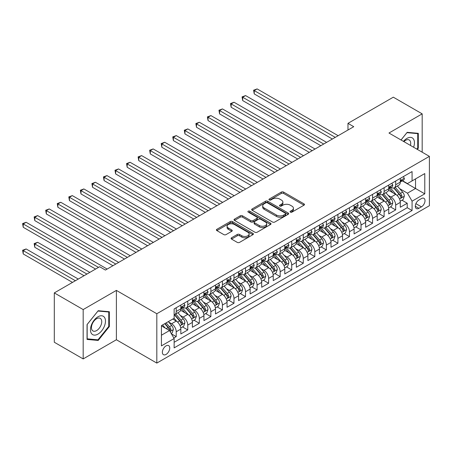<?xml version="1.0" encoding="UTF-8"?>
<svg xmlns="http://www.w3.org/2000/svg" width="452" height="452" viewBox="0 0 452 452"><rect width="100%" height="100%" fill="white"/><g stroke="black" fill="none" stroke-linecap="round" stroke-linejoin="round"><path stroke-width="0.68" d="M290.365 212.129A1.124 0.65 0 0 0 291.952 212.129L303.998 205.18A1.605 0.927 0 0 0 304.473 204.524A1.605 0.927 0 0 0 303.998 203.869L283.596 192.089A1.605 0.927 0 0 0 281.325 192.089L269.279 199.038A1.124 0.65 0 0 0 268.951 199.501A1.124 0.65 0 0 0 269.279 199.959A1.124 0.65 0 0 0 270.867 199.959L272.426 199.055A5.13 2.961 0 0 1 279.681 199.055L281.381 200.038A5.13 2.961 0 0 1 282.884 202.134A5.13 2.961 0 0 1 281.381 204.231L279.822 205.129A1.124 0.65 0 0 0 279.494 205.587A1.124 0.65 0 0 0 279.822 206.044A1.124 0.65 0 0 0 281.41 206.044L282.969 205.146A5.13 2.961 0 0 1 290.224 205.146L291.924 206.129A5.13 2.961 0 0 1 293.427 208.219A5.13 2.961 0 0 1 291.924 210.316L290.365 211.214A1.124 0.65 0 0 0 290.037 211.672A1.124 0.65 0 0 0 290.365 212.129L290.365 211.214M166.053 354.419A5.226 3.017 120 0 0 169.466 349.814A5.226 3.017 120 0 0 168.669 345.622A5.226 3.017 120 0 0 166.053 345.882A5.226 3.017 120 0 0 162.641 350.486A5.226 3.017 120 0 0 163.443 354.679A5.226 3.017 120 0 0 166.053 354.419M231.554 237.775A1.605 0.927 0 0 0 231.085 238.43A1.605 0.927 0 0 0 231.554 239.085L237.283 242.391A1.605 0.927 0 0 0 239.549 242.391L252.928 234.667A1.605 0.927 0 0 0 253.397 234.012A1.605 0.927 0 0 0 252.928 233.356L232.52 221.576A1.605 0.927 0 0 0 230.249 221.576L216.875 229.3A1.605 0.927 0 0 0 216.401 229.949A1.605 0.927 0 0 0 216.875 230.605L223.791 234.599A1.605 0.927 0 0 0 226.056 234.599L231.78 231.294A1.605 0.927 0 0 0 232.249 230.639A1.605 0.927 0 0 0 231.78 229.983L228.35 228.006A4.288 2.475 0 0 1 227.096 226.254A4.288 2.475 0 0 1 229.746 223.966A4.288 2.475 0 0 1 234.418 224.503L247.854 232.26A4.288 2.475 0 0 1 249.108 234.012A4.288 2.475 0 0 1 246.459 236.3A4.288 2.475 0 0 1 241.786 235.763L239.549 234.469A1.605 0.927 0 0 0 237.283 234.469L231.554 237.775L231.554 239.085M116.39 290.399L83.179 309.575L54.308 292.902L54.308 342.249L83.179 358.922L116.39 339.746L156.816 363.086L156.816 313.739L116.39 290.399L116.39 339.746M422.179 152.194L422.179 113.853L388.974 133.024L429.4 156.364L156.816 313.739M422.179 113.853L393.308 97.18L347.972 123.356L347.972 130.023M54.308 292.902L99.638 266.725L105.418 270.064L353.746 126.69L347.972 123.356M272.539 222.034A1.605 0.927 0 0 0 274.805 222.034L288.184 214.31A1.605 0.927 0 0 0 288.653 213.655A1.605 0.927 0 0 0 288.184 212.999L267.776 201.219A1.605 0.927 0 0 0 265.51 201.219L252.131 208.943A1.605 0.927 0 0 0 251.662 209.598A1.605 0.927 0 0 0 252.131 210.248L272.539 222.034M248.668 212.372A1.124 0.65 0 0 1 249.809 212.53L249.809 211.197L270.556 223.175A1.605 0.927 0 0 1 271.025 223.83A1.605 0.927 0 0 1 270.556 224.486L257.177 232.209A1.605 0.927 0 0 1 254.911 232.209L234.503 220.429L234.503 219.118A1.605 0.927 0 0 0 234.034 219.774A1.605 0.927 0 0 0 234.503 220.429M234.503 219.118L240.227 215.813A1.605 0.927 0 0 1 242.498 215.813L250.77 220.593A1.605 0.927 0 0 0 253.041 220.593L256.838 218.401A1.605 0.927 0 0 0 257.307 217.745A1.605 0.927 0 0 0 256.838 217.09L248.221 212.118A1.124 0.65 0 0 1 247.894 211.655A1.124 0.65 0 0 1 248.583 211.061A1.124 0.65 0 0 1 249.809 211.197M173.822 338L176.218 336.616L171.427 333.847M168.698 322.067L171.596 323.745A6.531 3.774 60 0 1 176.218 331.745L180.84 329.079L180.84 333.949L187.766 329.943L182.512 326.909M180.246 315.4L183.15 317.072A6.531 3.774 60 0 1 187.766 325.078L192.388 322.412L192.388 327.276L199.321 323.276L194.066 320.242M191.801 308.733L194.699 310.405A6.531 3.774 60 0 1 199.321 318.406L203.937 315.739L203.937 320.609L210.869 316.609L205.615 313.575M203.349 302.066L206.248 303.738A6.531 3.774 60 0 1 210.869 311.739L215.491 309.072L215.491 313.942L222.418 309.942L217.163 306.908M214.898 295.393L217.802 297.071A6.531 3.774 60 0 1 222.418 305.072L227.04 302.405L227.04 307.27L233.972 303.269L228.712 300.235M226.452 288.726L229.35 290.399A6.531 3.774 60 0 1 233.972 298.405L238.588 295.738L238.588 300.603L245.521 296.602L240.266 293.568M238.001 282.059L240.899 283.732A6.531 3.774 60 0 1 245.521 291.732L250.142 289.065L250.142 293.936L257.069 289.935L251.815 286.901M249.549 275.392L252.448 277.065A6.531 3.774 60 0 1 257.069 285.065L261.691 282.398L261.691 287.269L268.618 283.268L263.363 280.234M261.098 268.72L264.002 270.398A6.531 3.774 60 0 1 268.618 278.398L273.24 275.731L273.24 280.596L280.172 276.596L274.918 273.562M272.652 262.053L275.55 263.725A6.531 3.774 60 0 1 280.172 271.731L284.788 269.064L284.788 273.929L291.721 269.929L286.466 266.895M284.201 255.386L287.099 257.058A6.531 3.774 60 0 1 291.721 265.058L296.342 262.392L296.342 267.262L303.269 263.262L298.015 260.228M295.749 248.713L298.653 250.391A6.531 3.774 60 0 1 303.269 258.391L307.891 255.725L307.891 260.595L314.824 256.589L309.563 253.555M307.303 242.046L310.202 243.724A6.531 3.774 60 0 1 314.824 251.724L319.44 249.058L319.44 253.922L326.372 249.922L321.118 246.888M318.852 235.379L321.751 237.051A6.531 3.774 60 0 1 326.372 245.057L330.994 242.391L330.994 247.255L337.921 243.255L332.666 240.221M330.401 228.712L333.299 230.384A6.531 3.774 60 0 1 337.921 238.385L342.543 235.718L342.543 240.588L349.469 236.588L344.215 233.554M341.955 222.039L344.853 223.717A6.531 3.774 60 0 1 349.469 231.718L354.091 229.051L354.091 233.921L361.024 229.915L355.769 226.881M353.504 215.372L356.402 217.045A6.531 3.774 60 0 1 361.024 225.051L365.645 222.384L365.645 227.249L372.572 223.248L367.318 220.214M365.052 208.705L367.951 210.378A6.531 3.774 60 0 1 372.572 218.384L377.194 215.711L377.194 220.582L384.121 216.581L378.866 213.547M376.601 202.038L379.505 203.711A6.531 3.774 60 0 1 384.121 211.711L388.743 209.044L388.743 213.915L395.675 209.914L395.675 205.044A6.531 3.774 -120 0 0 391.053 197.044L388.155 195.366M390.421 206.88L395.675 209.914M180.84 329.079A6.531 3.774 -120 0 0 176.218 321.078L172.754 319.072M192.388 322.412A6.531 3.774 -120 0 0 187.766 314.406L180.625 310.281M203.937 315.739A6.531 3.774 -120 0 0 199.321 307.739L192.173 303.614M215.491 309.072A6.531 3.774 -120 0 0 210.869 301.072L203.728 296.947M227.04 302.405A6.531 3.774 -120 0 0 222.418 294.405L215.276 290.28M238.588 295.738A6.531 3.774 -120 0 0 233.972 287.732L226.825 283.607M250.142 289.065A6.531 3.774 -120 0 0 245.521 281.065L238.379 276.94M261.691 282.398A6.531 3.774 -120 0 0 257.069 274.398L249.928 270.273M273.24 275.731A6.531 3.774 -120 0 0 268.618 267.725L261.476 263.606M284.788 269.064A6.531 3.774 -120 0 0 280.172 261.058L273.025 256.934M296.342 262.392A6.531 3.774 -120 0 0 291.721 254.391L284.579 250.267M307.891 255.725A6.531 3.774 -120 0 0 303.269 247.724L296.128 243.6M319.44 249.058A6.531 3.774 -120 0 0 314.824 241.052L307.676 236.933M330.994 242.391A6.531 3.774 -120 0 0 326.372 234.385L319.231 230.26M342.543 235.718A6.531 3.774 -120 0 0 337.921 227.718L330.779 223.593M354.091 229.051A6.531 3.774 -120 0 0 349.469 221.051L342.328 216.926M365.645 222.384A6.531 3.774 -120 0 0 361.024 214.378L353.882 210.253M377.194 215.711A6.531 3.774 -120 0 0 372.572 207.711L365.431 203.586M388.743 209.044A6.531 3.774 -120 0 0 384.121 201.044L376.979 196.919M421.428 198.575L418.891 200.044A5.062 2.921 120 0 0 415.58 204.507A5.062 2.921 120 0 0 416.36 208.564A5.062 2.921 120 0 0 418.891 208.31L421.428 206.846A5.062 2.921 120 0 0 424.739 202.383A5.062 2.921 120 0 0 423.965 198.326A5.062 2.921 120 0 0 421.428 198.575M156.816 363.086L429.4 205.711L429.4 156.364M161.432 335.214L169.517 330.548L174.139 338.548L174.139 347.882L412.077 210.513L412.077 201.174L407.455 193.173L399.704 188.699M174.139 338.548L161.432 345.882L161.432 325.609L174.139 318.276L174.139 308.936L412.077 171.568L412.077 180.902L424.778 173.568L424.778 193.84L412.077 201.174M183.088 307.439L183.15 307.473A6.531 3.774 60 0 0 186.416 307.795L191.038 305.128A6.531 3.774 -120 0 0 192.388 302.139L192.388 298.405M194.637 300.766L194.699 300.806A6.531 3.774 60 0 0 197.965 301.128L202.586 298.461A6.531 3.774 -120 0 0 203.937 295.467L203.937 291.732M206.191 294.099L206.248 294.133A6.531 3.774 60 0 0 209.513 294.461L214.135 291.789A6.531 3.774 -120 0 0 215.491 288.8L215.491 285.065M217.74 287.432L217.802 287.466A6.531 3.774 60 0 0 221.068 287.788L225.684 285.122A6.531 3.774 -120 0 0 227.04 282.133L227.04 278.398M229.288 280.765L229.35 280.799A6.531 3.774 60 0 0 232.616 281.121L237.238 278.455A6.531 3.774 -120 0 0 238.588 275.466L238.588 271.731M240.837 274.093L240.899 274.132A6.531 3.774 60 0 0 244.165 274.454L248.786 271.788A6.531 3.774 -120 0 0 250.142 268.793L250.142 265.058M252.391 267.426L252.448 267.46A6.531 3.774 60 0 0 255.719 267.787L260.335 265.115A6.531 3.774 -120 0 0 261.691 262.126L261.691 258.391M263.94 260.759L264.002 260.793A6.531 3.774 60 0 0 267.268 261.115L271.889 258.448A6.531 3.774 -120 0 0 273.24 255.459L273.24 251.724M275.488 254.092L275.55 254.126A6.531 3.774 60 0 0 278.816 254.448L283.438 251.781A6.531 3.774 -120 0 0 284.788 248.792L284.788 245.057M287.043 247.419L287.099 247.453A6.531 3.774 60 0 0 290.37 247.781L294.986 245.114A6.531 3.774 -120 0 0 296.342 242.119L296.342 238.385M298.591 240.752L298.653 240.786A6.531 3.774 60 0 0 301.919 241.108L306.541 238.441A6.531 3.774 -120 0 0 307.891 235.452L307.891 231.718M310.14 234.085L310.202 234.119A6.531 3.774 60 0 0 313.468 234.441L318.089 231.774A6.531 3.774 -120 0 0 319.44 228.785L319.44 225.051M321.688 227.418L321.751 227.452A6.531 3.774 60 0 0 325.016 227.774L329.638 225.107A6.531 3.774 -120 0 0 330.994 222.113L330.994 218.378M333.243 220.745L333.299 220.779A6.531 3.774 60 0 0 336.57 221.107L341.187 218.44A6.531 3.774 -120 0 0 342.543 215.446L342.543 211.711M344.791 214.078L344.853 214.112A6.531 3.774 60 0 0 348.119 214.434L352.741 211.768A6.531 3.774 -120 0 0 354.091 208.779L354.091 205.044M356.34 207.411L356.402 207.445A6.531 3.774 60 0 0 359.668 207.767L364.289 205.101A6.531 3.774 -120 0 0 365.645 202.112L365.645 198.377M367.894 200.739L367.951 200.778A6.531 3.774 60 0 0 371.222 201.1L375.838 198.434A6.531 3.774 -120 0 0 377.194 195.439L377.194 191.704M379.443 194.072L379.505 194.106A6.531 3.774 60 0 0 382.771 194.433L387.392 191.767A6.531 3.774 -120 0 0 388.743 188.772L388.743 185.037M174.139 342.283L407.224 207.711L407.224 203.242L400.291 207.248L400.291 202.377A6.531 3.774 -120 0 0 395.675 194.377L388.528 190.252M390.991 187.405L391.053 187.439A6.531 3.774 -120 0 0 394.319 187.761A6.531 3.774 -120 0 0 395.675 184.772L395.675 181.037M394.319 187.761L398.941 185.094A6.531 3.774 -120 0 0 400.291 182.105L400.291 178.37M176.218 307.739L176.218 311.473A6.531 3.774 60 0 1 174.867 314.462A6.531 3.774 60 0 1 174.139 314.728M174.867 314.462L179.484 311.795A6.531 3.774 -120 0 0 180.84 308.806L180.84 305.072M187.766 301.072L187.766 304.806A6.531 3.774 60 0 1 186.416 307.795M199.321 294.399L199.321 298.134A6.531 3.774 60 0 1 197.965 301.128M210.869 287.732L210.869 291.467A6.531 3.774 60 0 1 209.513 294.461M222.418 281.065L222.418 284.8A6.531 3.774 60 0 1 221.068 287.788M233.972 274.398L233.972 278.133A6.531 3.774 60 0 1 232.616 281.121M245.521 267.725L245.521 271.46A6.531 3.774 60 0 1 244.165 274.454M257.069 261.058L257.069 264.793A6.531 3.774 60 0 1 255.719 267.787M268.618 254.391L268.618 258.126A6.531 3.774 60 0 1 267.268 261.115M280.172 247.724L280.172 251.459A6.531 3.774 60 0 1 278.816 254.448M291.721 241.052L291.721 244.786A6.531 3.774 60 0 1 290.37 247.781M303.269 234.385L303.269 238.119A6.531 3.774 60 0 1 301.919 241.108M314.824 227.718L314.824 231.452A6.531 3.774 60 0 1 313.468 234.441M326.372 221.051L326.372 224.785A6.531 3.774 60 0 1 325.016 227.774M337.921 214.378L337.921 218.113A6.531 3.774 60 0 1 336.57 221.107M349.469 207.711L349.469 211.446A6.531 3.774 60 0 1 348.119 214.434M361.024 201.044L361.024 204.779A6.531 3.774 60 0 1 359.668 207.767M372.572 194.377L372.572 198.112A6.531 3.774 60 0 1 371.222 201.1M384.121 187.704L384.121 191.439A6.531 3.774 60 0 1 382.771 194.433M384.121 211.711L384.121 216.581M372.572 218.384L372.572 223.248M361.024 225.051L361.024 229.915M349.469 231.718L349.469 236.588M337.921 238.385L337.921 243.255M326.372 245.057L326.372 249.922M314.824 251.724L314.824 256.589M303.269 258.391L303.269 263.262M291.721 265.058L291.721 269.929M280.172 271.731L280.172 276.596M268.618 278.398L268.618 283.268M257.069 285.065L257.069 289.935M245.521 291.732L245.521 296.602M233.972 298.405L233.972 303.269M222.418 305.072L222.418 309.942M210.869 311.739L210.869 316.609M199.321 318.406L199.321 323.276M187.766 325.078L187.766 329.943M176.218 331.745L176.218 336.616M169.517 330.548L161.432 325.875M407.455 193.173L415.541 188.507L415.541 178.902L424.778 173.568M402.314 180.868L424.778 193.84M402.546 180.738L407.455 183.574L412.077 180.902M83.179 309.575L83.179 358.922M401.969 200.208L407.224 203.242M407.224 207.711L412.077 210.513M417.337 149.403L418.309 148.188L418.309 133.329L407.167 132.334L401.02 139.979M87.05 339.441L98.197 340.441L109.344 326.57L109.344 311.711L98.197 310.716L87.05 324.581L87.05 339.441M417.733 147.855L418.309 148.188M108.762 326.237L109.344 326.57M97.016 339.757L98.197 340.441M290.817 212.287L291.924 211.649A5.13 2.961 0 0 0 293.427 209.553L293.427 208.219M282.884 202.134L282.884 203.468A5.13 2.961 0 0 1 281.381 205.564L280.274 206.202M303.981 205.191L283.596 193.422A1.605 0.927 0 0 0 281.325 193.422L269.731 200.117M288.161 214.321L267.776 202.552A1.605 0.927 0 0 0 265.51 202.552L252.154 210.265M285.353 214.112A1.124 0.65 0 0 0 285.681 213.655A1.124 0.65 0 0 0 285.353 213.197L267.437 202.852A1.124 0.65 0 0 0 265.849 202.852L264.205 203.801A5.13 2.961 0 0 0 262.702 205.897A5.13 2.961 0 0 0 264.205 207.993L276.449 215.062A5.13 2.961 0 0 0 283.709 215.062L285.353 214.112L285.353 215.446A1.124 0.65 0 0 0 285.681 214.988L285.681 213.655M262.702 205.897L262.702 207.231A5.13 2.961 0 0 0 264.205 209.327L264.205 207.993M285.353 215.446L283.709 216.395A5.13 2.961 0 0 1 276.449 216.395L264.205 209.327M234.526 220.44L240.227 217.146L240.227 215.813M257.307 217.745L257.307 219.079A1.605 0.927 0 0 1 256.838 219.734L253.041 221.926A1.605 0.927 0 0 1 250.77 221.926L242.498 217.146A1.605 0.927 0 0 0 240.227 217.146M249.809 212.53L270.533 224.497M259.358 225.548A4.288 2.475 0 0 0 264.036 226.085A4.288 2.475 0 0 0 266.68 223.796A4.288 2.475 0 0 0 265.426 222.051L260.691 219.316A1.605 0.927 0 0 0 258.425 219.316L254.629 221.508A1.605 0.927 0 0 0 254.16 222.164A1.605 0.927 0 0 0 254.629 222.819L259.358 225.548L259.358 226.881A4.288 2.475 0 0 0 264.036 227.418A4.288 2.475 0 0 0 266.68 225.136L266.68 223.796M254.16 222.164L254.16 223.497A1.605 0.927 0 0 0 254.629 224.152L254.629 222.819M259.358 226.881L254.629 224.152M249.108 234.012L249.108 235.345A4.288 2.475 0 0 1 246.459 237.633A4.288 2.475 0 0 1 241.786 237.097L239.549 235.803A1.605 0.927 0 0 0 237.283 235.803L231.577 239.097M227.096 226.254L227.096 227.588A4.288 2.475 0 0 0 228.35 229.339L228.35 228.006M231.763 231.305L228.35 229.339M252.905 234.678L232.52 222.909A1.605 0.927 0 0 0 230.249 222.909L216.892 230.622M400.195 201.23L403.178 199.507L404.337 196.174A4.328 2.497 -120 0 0 402.647 192.111L397.37 185.998M396.314 194.795L390.285 187.812M392.884 192.761L389.381 188.71A10.373 5.989 -120 0 0 389.059 188.348M254.239 120.588L309.275 152.364L231.141 107.248L231.141 103.915L234.029 102.248L315.05 149.03M393.732 187.998L399.071 194.179A4.328 2.497 60 0 1 400.613 197.162L400.93 197.671L401.512 197.592L401.997 196.36A4.328 2.497 -120 0 0 400.455 193.377L395.178 187.269M394.048 187.896L399.783 194.535A2.203 1.271 60 0 1 400.336 195.4L401.997 196.36M403.353 176.602L404.337 178.303A4.328 2.497 60 0 1 403.438 180.218L401.246 181.484A4.328 2.497 -120 0 0 401.997 180.489L401.907 180.105M335.265 137.357L254.239 90.581L257.126 88.914L338.152 135.69M400.438 181.687L400.455 181.687A4.328 2.497 -120 0 0 401.246 181.484M401.438 180.167L401.997 180.489C401.726 179.834 401.263 180.105 400.613 181.286A4.328 2.497 60 0 1 400.291 181.902M332.378 139.024L254.239 93.914L254.239 90.581L253.606 90.214L257.126 88.914M254.239 93.914L253.606 90.214M413.591 147.233A10.616 6.13 120 0 0 406.936 138.391A10.616 6.13 120 0 0 403.455 141.386M410.427 145.408A7.272 4.198 120 0 0 409.201 139.979A7.272 4.198 120 0 0 405.568 140.335A7.272 4.198 120 0 0 403.885 141.634M401.043 139.99L406.936 132.662L417.733 133.628L417.733 148.024L416.857 149.12M417.021 133.216L417.733 133.628M104.468 326.022A10.616 6.13 120 0 0 101.717 315.767A10.616 6.13 120 0 0 91.462 324.864A10.616 6.13 120 0 0 94.214 335.118A10.616 6.13 120 0 0 104.468 326.022M101.05 325.05A7.272 4.198 120 0 0 100.231 318.361A7.272 4.198 120 0 0 92.146 324.259A7.272 4.198 120 0 0 92.965 330.949A7.272 4.198 120 0 0 101.05 325.05M87.168 338.876L87.168 324.479L97.965 311.044L108.762 312.01L108.762 326.406L97.965 339.842L87.05 338.814M108.051 311.597L108.762 312.01M388.647 207.903L391.63 206.18L392.782 202.841A4.328 2.497 -120 0 0 391.099 198.778L385.822 192.671M384.765 201.468L378.731 194.484M381.33 199.434L377.832 195.377A10.373 5.989 -120 0 0 377.51 195.015M242.69 127.255L297.727 159.031L219.587 113.921L219.587 110.587L222.474 108.921L303.501 155.697M382.183 194.665L387.517 200.846A4.328 2.497 60 0 1 389.065 203.829L389.375 204.344L389.963 204.259L390.449 203.027A4.328 2.497 -120 0 0 388.906 200.044L383.629 193.936M382.494 194.563L388.228 201.208A2.203 1.271 60 0 1 388.788 202.067L390.449 203.027M377.098 214.57L380.081 212.847L381.234 209.513A4.328 2.497 -120 0 0 379.55 205.445L374.273 199.338M373.216 208.135L367.182 201.151M369.781 206.101L366.284 202.05A10.373 5.989 -120 0 0 365.962 201.688M231.141 133.928L286.178 165.698L208.039 120.588L208.039 117.254L210.926 115.588L291.952 162.364M370.629 201.332L375.968 207.513A4.328 2.497 60 0 1 377.51 210.496L377.827 211.011L378.414 210.926L378.9 209.694A4.328 2.497 -120 0 0 377.352 206.717L372.075 200.603M370.945 201.236L376.68 207.875A2.203 1.271 60 0 1 377.234 208.739L378.9 209.694M365.544 221.237L368.533 219.514L369.685 216.18A4.328 2.497 -120 0 0 368.001 212.118L362.724 206.005M361.662 214.802L355.634 207.818M358.233 212.768L354.73 208.717A10.373 5.989 -120 0 0 354.408 208.355M219.587 140.595L274.624 172.37L196.49 127.255L196.49 123.921L199.377 122.255L280.404 169.037M359.08 208.005L364.419 214.186A4.328 2.497 60 0 1 365.962 217.163L366.278 217.678L366.86 217.598L367.346 216.367A4.328 2.497 -120 0 0 365.804 213.384L360.526 207.276M359.397 207.903L365.131 214.542A2.203 1.271 60 0 1 365.685 215.406L367.346 216.367M353.995 227.904L356.978 226.181L358.137 222.847A4.328 2.497 -120 0 0 356.447 218.785L351.17 212.677M350.114 221.469L344.085 214.485M346.684 219.44L343.181 215.384A10.373 5.989 -120 0 0 342.859 215.022M208.039 147.262L263.075 179.037L184.941 133.922L184.941 130.588L187.829 128.922L268.85 175.704M347.531 214.672L352.871 220.853A4.328 2.497 60 0 1 354.413 223.836L354.724 224.345L355.312 224.265L355.797 223.034A4.328 2.497 -120 0 0 354.255 220.051L348.978 213.943M347.842 214.57L353.583 221.209A2.203 1.271 60 0 1 354.136 222.073L355.797 223.034M391.805 183.269L392.782 184.97A4.328 2.497 60 0 1 391.89 186.885L389.697 188.156A4.328 2.497 -120 0 0 390.449 187.156L390.358 186.772M323.717 144.03L242.69 97.248L245.577 95.581L326.604 142.363M388.889 188.354L388.906 188.354A4.328 2.497 -120 0 0 389.697 188.156M389.89 186.834L390.449 187.156C390.178 186.506 389.714 186.772 389.065 187.959A4.328 2.497 60 0 1 388.743 188.574M320.83 145.697L242.69 100.581L242.69 97.248L242.057 96.881L245.577 95.581M242.69 100.581L242.057 96.881M380.256 189.942L381.234 191.642A4.328 2.497 60 0 1 380.341 193.558L378.143 194.823A4.328 2.497 -120 0 0 378.9 193.823L378.804 193.439M312.162 150.697L230.503 103.548L234.029 102.248M377.335 195.027L377.352 195.027A4.328 2.497 -120 0 0 378.143 194.823M378.341 193.501L378.9 193.823C378.623 193.173 378.166 193.439 377.51 194.626A4.328 2.497 60 0 1 377.194 195.241M231.141 107.248L230.503 103.548M368.702 196.609L369.685 198.309A4.328 2.497 60 0 1 368.787 200.225L366.595 201.49A4.328 2.497 -120 0 0 367.346 200.496L367.256 200.112M300.614 157.364L218.954 110.22L222.474 108.921M365.787 201.694L365.804 201.694A4.328 2.497 -120 0 0 366.595 201.49M366.787 200.174L367.346 200.496C367.075 199.84 366.612 200.106 365.962 201.293A4.328 2.497 60 0 1 365.645 201.908M219.587 113.921L218.954 110.22M357.153 203.276L358.137 204.976A4.328 2.497 60 0 1 357.238 206.892L355.046 208.157A4.328 2.497 -120 0 0 355.797 207.163L355.707 206.779M289.065 164.031L207.406 116.887L210.926 115.588M354.238 208.361L354.255 208.361A4.328 2.497 -120 0 0 355.046 208.157M355.238 206.841L355.797 207.163C355.526 206.507 355.063 206.779 354.413 207.965A4.328 2.497 60 0 1 354.091 208.581M208.039 120.588L207.406 116.887M342.446 234.577L345.43 232.853L346.582 229.52A4.328 2.497 -120 0 0 344.899 225.452L339.621 219.344M338.565 228.141L332.531 221.158M335.13 226.107L331.632 222.051A10.373 5.989 -120 0 0 331.31 221.695M196.49 153.929L251.527 185.704L173.387 140.595L173.387 137.261L176.274 135.594L257.301 182.371M335.983 221.339L341.316 227.52A4.328 2.497 60 0 1 342.859 230.503L343.175 231.017L343.763 230.932L344.249 229.701A4.328 2.497 -120 0 0 342.706 226.718L337.429 220.61M336.294 221.237L342.028 227.881A2.203 1.271 60 0 1 342.588 228.74L344.249 229.701M345.605 209.943L346.582 211.643A4.328 2.497 60 0 1 345.69 213.559L343.492 214.83A4.328 2.497 -120 0 0 344.249 213.83L344.158 213.446M277.517 170.703L195.852 123.554L199.377 122.255M342.684 215.033L342.706 215.033A4.328 2.497 -120 0 0 343.492 214.83M343.689 213.508L344.249 213.83C343.978 213.18 343.514 213.446 342.859 214.632A4.328 2.497 60 0 1 342.543 215.248M196.49 127.255L195.852 123.554M330.892 241.244L333.881 239.52L335.034 236.187A4.328 2.497 -120 0 0 333.35 232.119L328.073 226.011M327.016 234.808L320.982 227.825M323.581 232.774L320.078 228.723A10.373 5.989 -120 0 0 319.762 228.362M184.941 160.601L239.978 192.377L161.839 147.262L161.839 143.928L164.726 142.261L245.752 189.038M324.429 228.011L329.768 234.187A4.328 2.497 60 0 1 331.31 237.17L331.627 237.684L332.209 237.599L332.695 236.368A4.328 2.497 -120 0 0 331.152 233.39L325.875 227.277M324.745 227.91L330.48 234.548A2.203 1.271 60 0 1 331.033 235.413L332.695 236.368M334.051 216.615L335.034 218.316A4.328 2.497 60 0 1 334.135 220.231L331.943 221.497A4.328 2.497 -120 0 0 332.695 220.497L332.604 220.113M265.962 177.37L184.303 130.221L187.829 128.922M331.135 221.7L331.152 221.7A4.328 2.497 -120 0 0 331.943 221.497M332.141 220.175L332.695 220.497C332.423 219.847 331.96 220.113 331.31 221.299A4.328 2.497 60 0 1 330.994 221.915M184.941 133.922L184.303 130.221M319.344 247.911L322.327 246.187L323.485 242.854A4.328 2.497 -120 0 0 321.796 238.792L316.519 232.678M315.462 241.475L309.434 234.492M312.033 239.441L308.53 235.39A10.373 5.989 -120 0 0 308.207 235.029M173.387 167.268L228.424 199.044L150.29 153.929L150.29 150.595L153.177 148.928L234.198 195.71M312.88 234.678L318.219 240.859A4.328 2.497 60 0 1 319.762 243.837L320.078 244.351L320.66 244.272L321.146 243.04A4.328 2.497 -120 0 0 319.604 240.057L314.326 233.95M313.191 234.577L318.931 241.215A2.203 1.271 60 0 1 319.485 242.08L321.146 243.04M322.502 223.282L323.485 224.983A4.328 2.497 60 0 1 322.587 226.898L320.395 228.164A4.328 2.497 -120 0 0 321.146 227.17L321.056 226.785M254.414 184.037L172.754 136.894L176.274 135.594M319.587 228.367L319.604 228.367A4.328 2.497 -120 0 0 320.395 228.164M320.587 226.847L321.146 227.17C320.875 226.514 320.411 226.78 319.762 227.966A4.328 2.497 60 0 1 319.44 228.582M173.387 140.595L172.754 136.894M307.795 254.583L310.778 252.86L311.931 249.521A4.328 2.497 -120 0 0 310.247 245.459L304.97 239.351M303.913 248.142L297.879 241.159M300.478 246.114L296.981 242.057A10.373 5.989 -120 0 0 296.659 241.696M161.839 173.935L216.875 205.711L138.736 160.601L138.736 157.262L141.623 155.595L222.65 202.377M301.331 241.345L306.665 247.526A4.328 2.497 60 0 1 308.213 250.51L308.524 251.018L309.111 250.939L309.597 249.707A4.328 2.497 -120 0 0 308.055 246.724L302.778 240.617M301.642 241.244L307.377 247.888A2.203 1.271 60 0 1 307.936 248.747L309.597 249.707M310.953 229.949L311.931 231.65A4.328 2.497 60 0 1 311.038 233.565L308.84 234.831A4.328 2.497 -120 0 0 309.597 233.837L309.507 233.452M242.865 190.704L161.206 143.561L164.726 142.261M308.038 235.034L308.055 235.034A4.328 2.497 -120 0 0 308.84 234.831M309.038 233.514L309.597 233.837C309.326 233.187 308.863 233.452 308.213 234.639A4.328 2.497 60 0 1 307.891 235.255M161.839 147.262L161.206 143.561M296.246 261.25L299.23 259.527L300.382 256.194A4.328 2.497 -120 0 0 298.699 252.126L293.421 246.018M292.365 254.815L286.331 247.832M288.93 252.781L285.432 248.724A10.373 5.989 -120 0 0 285.11 248.368M150.29 180.602L205.327 212.378L127.187 167.268L127.187 163.935L130.074 162.268L211.101 209.044M289.777 248.012L295.116 254.193A4.328 2.497 60 0 1 296.659 257.177L296.975 257.691L297.557 257.606L298.049 256.374A4.328 2.497 -120 0 0 296.501 253.391L291.224 247.284M290.094 247.911L295.828 254.555A2.203 1.271 60 0 1 296.382 255.414L298.049 256.374M299.399 236.622L300.382 238.317A4.328 2.497 60 0 1 299.49 240.232L297.292 241.504A4.328 2.497 -120 0 0 298.049 240.504L297.953 240.119M231.311 197.377L149.652 150.228L153.177 148.928M296.484 241.707L296.501 241.707A4.328 2.497 -120 0 0 297.292 241.504M297.489 240.181L298.049 240.504C297.772 239.854 297.314 240.119 296.659 241.306A4.328 2.497 60 0 1 296.342 241.922M150.29 153.929L149.652 150.228M284.692 267.917L287.681 266.194L288.834 262.861A4.328 2.497 -120 0 0 287.15 258.798L281.867 252.685M280.811 261.482L274.782 254.499M277.381 259.448L273.878 255.397A10.373 5.989 -120 0 0 273.556 255.035M138.736 187.275L193.772 219.05L115.639 173.935L115.639 170.602L118.526 168.935L199.552 215.711M278.229 254.685L283.568 260.86A4.328 2.497 60 0 1 285.11 263.844L285.427 264.358L286.009 264.273L286.495 263.047A4.328 2.497 -120 0 0 284.952 260.064L279.675 253.951M278.545 254.583L284.28 261.222A2.203 1.271 60 0 1 284.833 262.087L286.495 263.047M287.851 243.289L288.834 244.99A4.328 2.497 60 0 1 287.935 246.905L285.743 248.171A4.328 2.497 -120 0 0 286.495 247.171L286.404 246.786M219.762 204.044L138.103 156.895L141.623 155.595M284.935 248.374L284.952 248.374A4.328 2.497 -120 0 0 285.743 248.171M285.935 246.848L286.495 247.171C286.223 246.521 285.76 246.786 285.11 247.973A4.328 2.497 60 0 1 284.788 248.589M138.736 160.601L138.103 156.895M273.144 274.584L276.127 272.861L277.285 269.528A4.328 2.497 -120 0 0 275.596 265.465L270.319 259.352M269.262 268.149L263.233 261.166M265.832 266.115L262.329 262.064A10.373 5.989 -120 0 0 262.007 261.702M127.187 193.942L182.224 225.717L104.084 180.602L104.084 177.269L106.977 175.602L187.998 222.384M266.68 261.352L272.019 267.533A4.328 2.497 60 0 1 273.562 270.511L273.872 271.025L274.46 270.946L274.946 269.714A4.328 2.497 -120 0 0 273.403 266.731L268.126 260.623M266.991 261.25L272.725 267.889A2.203 1.271 60 0 1 273.285 268.754L274.946 269.714M276.302 249.956L277.285 251.657A4.328 2.497 60 0 1 276.387 253.572L274.195 254.838A4.328 2.497 -120 0 0 274.946 253.843L274.856 253.459M208.214 210.711L126.554 163.567L130.074 162.268M273.387 255.041L273.403 255.041A4.328 2.497 -120 0 0 274.195 254.838M274.387 253.521L274.946 253.843C274.675 253.188 274.211 253.459 273.562 254.64A4.328 2.497 60 0 1 273.24 255.256M127.187 167.268L126.554 163.567M261.595 281.257L264.578 279.534L265.731 276.195A4.328 2.497 -120 0 0 264.047 272.132L258.77 266.025M257.713 274.816L251.679 267.838M254.278 272.788L250.781 268.731A10.373 5.989 -120 0 0 250.459 268.369M115.639 200.609L170.675 232.384L92.536 187.275L92.536 183.936L95.423 182.269L176.45 229.051M255.126 268.019L260.465 274.2A4.328 2.497 60 0 1 262.007 277.183L262.324 277.697L262.911 277.613L263.397 276.381A4.328 2.497 -120 0 0 261.855 273.398L256.572 267.29M255.442 267.917L261.177 274.562A2.203 1.271 60 0 1 261.736 275.421L263.397 276.381M264.753 256.623L265.731 258.324A4.328 2.497 60 0 1 264.838 260.239L262.64 261.505A4.328 2.497 -120 0 0 263.397 260.51L263.307 260.126M196.66 217.378L115 170.234L118.526 168.935M261.832 261.708L261.855 261.708A4.328 2.497 -120 0 0 262.64 261.505M262.838 260.188L263.397 260.51C263.12 259.86 262.663 260.126 262.007 261.312A4.328 2.497 60 0 1 261.691 261.928M115.639 173.935L115 170.234M253.199 263.296L254.182 264.991A4.328 2.497 60 0 1 253.284 266.906L251.092 268.177A4.328 2.497 -120 0 0 251.843 267.177L251.753 266.793M185.111 224.051L103.451 176.901L106.977 175.602M250.284 268.381L250.301 268.381A4.328 2.497 -120 0 0 251.092 268.177M251.284 266.855L251.843 267.177C251.572 266.527 251.109 266.793 250.459 267.979A4.328 2.497 60 0 1 250.142 268.595M104.084 180.602L103.451 176.901M241.65 269.963L242.634 271.663A4.328 2.497 60 0 1 241.735 273.579L239.543 274.844A4.328 2.497 -120 0 0 240.294 273.85L240.204 273.466M173.562 230.718L91.903 183.574L95.423 182.269M238.735 275.048L238.752 275.048A4.328 2.497 -120 0 0 239.543 274.844M239.735 273.522L240.294 273.85C240.023 273.194 239.56 273.46 238.91 274.647A4.328 2.497 60 0 1 238.588 275.262M92.536 187.275L91.903 183.574M250.041 287.924L253.03 286.201L254.182 282.867A4.328 2.497 -120 0 0 252.498 278.799L247.221 272.692M246.159 281.489L240.131 274.505M242.73 279.455L239.227 275.404A10.373 5.989 -120 0 0 238.905 275.042M104.084 207.276L159.121 239.052L80.987 193.942L80.987 190.608L83.874 188.942L164.901 235.718M243.577 274.686L248.916 280.867A4.328 2.497 60 0 1 250.459 283.85L250.775 284.364L251.357 284.28L251.843 283.048A4.328 2.497 -120 0 0 250.301 280.07L245.024 273.957M243.894 274.584L249.628 281.229A2.203 1.271 60 0 1 250.182 282.088L251.843 283.048M238.492 294.591L241.475 292.868L242.634 289.534A4.328 2.497 -120 0 0 240.944 285.472L235.667 279.359M234.611 288.156L228.582 281.172M231.181 286.122L227.678 282.071A10.373 5.989 -120 0 0 227.356 281.709M92.536 213.949L147.572 245.724L69.438 200.609L69.438 197.275L72.326 195.609L153.347 242.385M232.029 281.359L237.368 287.534A4.328 2.497 60 0 1 238.91 290.517L239.227 291.031L239.809 290.947L240.294 289.721A4.328 2.497 -120 0 0 238.752 286.737L233.475 280.624M232.339 281.257L238.08 287.896A2.203 1.271 60 0 1 238.633 288.76L240.294 289.721M226.944 301.258L229.927 299.535L231.079 296.201A4.328 2.497 -120 0 0 229.396 292.139L224.119 286.026M223.062 294.823L217.028 287.839M219.627 292.789L216.129 288.738A10.373 5.989 -120 0 0 215.807 288.376M80.987 220.616L136.024 252.391L57.884 207.276L57.884 203.942L60.771 202.276L141.798 249.058M220.48 288.026L225.814 294.207A4.328 2.497 60 0 1 227.356 297.184L227.672 297.698L228.26 297.619L228.746 296.388A4.328 2.497 -120 0 0 227.203 293.404L221.926 287.297M220.791 287.924L226.525 294.563A2.203 1.271 60 0 1 227.085 295.427L228.746 296.388M230.102 276.63L231.079 278.33A4.328 2.497 60 0 1 230.187 280.246L227.989 281.511A4.328 2.497 -120 0 0 228.746 280.517L228.655 280.133M162.014 237.385L80.349 190.241L83.874 188.942M227.186 281.715L227.203 281.715A4.328 2.497 -120 0 0 227.989 281.511M228.187 280.195L228.746 280.517C228.475 279.861 228.011 280.133 227.356 281.313A4.328 2.497 60 0 1 227.04 281.929M80.987 193.942L80.349 190.241M215.395 307.931L218.378 306.207L219.531 302.868A4.328 2.497 -120 0 0 217.847 298.806L212.57 292.698M211.513 301.495L205.479 294.512M208.078 299.461L204.581 295.405A10.373 5.989 -120 0 0 204.259 295.043M69.438 227.283L124.475 259.058L46.336 213.949L46.336 210.609L49.223 208.943L130.249 255.725M208.926 294.693L214.265 300.874A4.328 2.497 60 0 1 215.807 303.857L216.124 304.371L216.706 304.286L217.197 303.055A4.328 2.497 -120 0 0 215.649 300.071L210.372 293.964M209.242 294.591L214.977 301.235A2.203 1.271 60 0 1 215.531 302.094L217.197 303.055M218.548 283.297L219.531 284.997A4.328 2.497 60 0 1 218.638 286.913L216.44 288.184A4.328 2.497 -120 0 0 217.197 287.184L217.101 286.8M150.459 244.052L68.8 196.908L72.326 195.609M215.632 288.382L215.649 288.382A4.328 2.497 -120 0 0 216.44 288.184M216.638 286.862L217.197 287.184C216.92 286.534 216.463 286.8 215.807 287.986A4.328 2.497 60 0 1 215.491 288.602M69.438 200.609L68.8 196.908M203.841 314.598L206.824 312.874L207.982 309.541A4.328 2.497 -120 0 0 206.293 305.473L201.016 299.365M199.959 308.162L193.931 301.179M196.53 306.128L193.027 302.077A10.373 5.989 -120 0 0 192.705 301.716M57.884 233.95L112.921 265.725L34.787 220.616L34.787 217.282L37.674 215.615L118.695 262.392M197.377 301.36L202.716 307.541A4.328 2.497 60 0 1 204.259 310.524L204.575 311.038L205.157 310.953L205.643 309.722A4.328 2.497 -120 0 0 204.101 306.744L198.823 300.631M197.693 301.264L203.428 307.902A2.203 1.271 60 0 1 203.982 308.767L205.643 309.722M206.999 289.969L207.982 291.67A4.328 2.497 60 0 1 207.084 293.585L204.892 294.851A4.328 2.497 -120 0 0 205.643 293.851L205.553 293.467M138.911 250.724L57.251 203.575L60.771 202.276M204.084 295.054L204.101 295.054A4.328 2.497 -120 0 0 204.892 294.851M205.084 293.529L205.643 293.851C205.372 293.201 204.909 293.467 204.259 294.653A4.328 2.497 60 0 1 203.937 295.269M57.884 207.276L57.251 203.575M192.292 321.265L195.275 319.541L196.434 316.208A4.328 2.497 -120 0 0 194.744 312.146L189.467 306.032M188.411 314.829L182.376 307.846M184.981 312.795L181.478 308.744A10.373 5.989 -120 0 0 181.156 308.383M46.336 240.622L95.598 269.064L23.233 227.283L23.233 223.949L26.126 222.282L107.147 269.059M185.828 308.032L191.162 314.208A4.328 2.497 60 0 1 192.71 317.191L193.021 317.705L193.609 317.62L194.094 316.394A4.328 2.497 -120 0 0 192.552 313.411L187.275 307.298M186.139 307.931L191.874 314.569A2.203 1.271 60 0 1 192.433 315.434L194.094 316.394M195.45 296.636L196.434 298.337A4.328 2.497 60 0 1 195.535 300.252L193.343 301.518A4.328 2.497 -120 0 0 194.094 300.523L194.004 300.139M127.362 257.391L45.703 210.248L49.223 208.943M192.535 301.721L192.552 301.721A4.328 2.497 -120 0 0 193.343 301.518M193.535 300.196L194.094 300.523C193.823 299.868 193.36 300.134 192.71 301.32A4.328 2.497 60 0 1 192.388 301.936M46.336 213.949L45.703 210.248M180.743 327.932L183.727 326.208L184.879 322.875A4.328 2.497 -120 0 0 183.196 318.813L177.918 312.699M176.862 321.496L174.099 318.298M173.427 319.462L172.98 318.942M89.824 272.398L37.674 242.289L34.787 243.956L34.787 247.289L84.049 275.731M174.274 314.699L179.613 320.88A4.328 2.497 60 0 1 181.156 323.864L181.472 324.372L182.06 324.293L182.546 323.061A4.328 2.497 -120 0 0 180.998 320.078L175.721 313.971M174.591 314.598L180.325 321.236A2.203 1.271 60 0 1 180.879 322.101L182.546 323.061M34.787 247.289L34.149 243.588L86.937 274.065M34.149 243.588L37.674 242.289M183.902 303.303L184.879 305.004A4.328 2.497 60 0 1 183.987 306.919L181.789 308.185A4.328 2.497 -120 0 0 182.546 307.19L182.45 306.806M115.808 264.058L34.149 216.915L37.674 215.615M180.981 308.388L180.998 308.388A4.328 2.497 -120 0 0 181.789 308.185M181.987 306.868L182.546 307.19C182.269 306.535 181.811 306.806 181.156 307.987A4.328 2.497 60 0 1 180.84 308.603M34.787 220.616L34.149 216.915M171.195 333.446L172.178 332.881L173.331 329.542A4.328 2.497 -120 0 0 171.647 325.48L168.325 321.632M165.223 328.062L162.545 324.965M161.878 326.135L161.432 325.621M78.269 279.065L26.126 248.956L23.233 250.623L23.233 253.956L72.495 282.398M164.743 323.7L168.065 327.547A4.328 2.497 60 0 1 169.607 330.531L169.924 331.045L170.506 330.96L170.992 329.728A4.328 2.497 -120 0 0 169.449 326.745L166.127 322.903M165.008 323.547L168.777 327.909A2.203 1.271 60 0 1 169.33 328.768L170.992 329.728M23.233 253.956L22.6 250.255L75.382 280.732M22.6 250.255L26.126 248.956M98.485 267.392L22.6 223.582L26.126 222.282M23.233 227.283L22.6 223.582M171.596 323.745L176.218 321.078M183.15 317.072L187.766 314.406M194.699 310.405L199.321 307.739M206.248 303.738L210.869 301.072M217.802 297.071L222.418 294.405M229.35 290.399L233.972 287.732M240.899 283.732L245.521 281.065M252.448 277.065L257.069 274.398M264.002 270.398L268.618 267.725M275.55 263.725L280.172 261.058M287.099 257.058L291.721 254.391M298.653 250.391L303.269 247.724M310.202 243.724L314.824 241.052M321.751 237.051L326.372 234.385M333.299 230.384L337.921 227.718M344.853 223.717L349.469 221.051M356.402 217.045L361.024 214.378M367.951 210.378L372.572 207.711M379.505 203.711L384.121 201.044M391.053 197.044L395.675 194.377M395.675 184.772L400.291 182.105M176.218 311.473L180.84 308.806M187.766 304.806L192.388 302.139M199.321 298.134L203.937 295.467M210.869 291.467L215.491 288.8M222.418 284.8L227.04 282.133M233.972 278.133L238.588 275.466M245.521 271.46L250.142 268.793M257.069 264.793L261.691 262.126M268.618 258.126L273.24 255.459M280.172 251.459L284.788 248.792M291.721 244.786L296.342 242.119M303.269 238.119L307.891 235.452M314.824 231.452L319.44 228.785M326.372 224.785L330.994 222.113M337.921 218.113L342.543 215.446M349.469 211.446L354.091 208.779M361.024 204.779L365.645 202.112M372.572 198.112L377.194 195.439M384.121 191.439L388.743 188.772M395.675 205.044L400.291 202.377M415.891 203.649L421.428 206.846M415.309 206.248L418.891 208.31M291.924 211.649L291.924 210.316M279.822 206.044L279.822 205.129M281.381 205.564L281.381 204.231M269.279 199.959L269.279 199.038M281.325 193.422L281.325 192.089M283.596 193.422L283.596 192.089M303.998 205.18L303.998 203.869M252.131 210.248L252.131 208.943M265.51 202.552L265.51 201.219M267.776 202.552L267.776 201.219M288.184 214.31L288.184 212.999M276.449 216.395L276.449 215.062M283.709 216.395L283.709 215.062M242.498 217.146L242.498 215.813M250.77 221.926L250.77 220.593M253.041 221.926L253.041 220.593M256.838 219.734L256.838 218.401M270.556 224.486L270.556 223.175M237.283 235.803L237.283 234.469M239.549 235.803L239.549 234.469M241.786 237.097L241.786 235.763M231.78 231.294L231.78 229.983M216.875 230.605L216.875 229.3M230.249 222.909L230.249 221.576M232.52 222.909L232.52 221.576M252.928 234.667L252.928 233.356M399.534 199.016L404.308 196.258M400.455 193.377L402.647 192.111M397.003 195.371L399.071 194.179M404.308 178.252L400.291 180.568M387.986 205.683L392.754 202.925M388.906 200.044L391.099 198.778M385.454 202.038L387.517 200.846M376.437 212.35L381.205 209.598M377.352 206.717L379.55 205.445M373.906 208.705L375.968 207.513M364.883 219.017L369.657 216.265M365.804 213.384L368.001 212.118M362.351 215.378L364.419 214.186M353.334 225.689L358.108 222.932M354.255 220.051L356.447 218.785M350.803 222.045L352.871 220.853M392.754 184.924L388.743 187.241M381.205 191.591L377.194 193.908M369.657 198.258L365.645 200.575M358.108 204.925L354.091 207.242M341.785 232.356L346.554 229.599M342.706 226.718L344.899 225.452M339.254 228.712L341.316 227.52M346.554 211.598L342.543 213.915M330.237 239.023L335.005 236.272M331.152 233.39L333.35 232.119M327.706 235.379L329.768 234.187M335.005 218.265L330.994 220.582M318.683 245.69L323.457 242.939M319.604 240.057L321.796 238.792M316.151 242.052L318.219 240.859M323.457 224.932L319.44 227.249M307.134 252.363L311.903 249.606M308.055 246.724L310.247 245.459M304.603 248.719L306.665 247.526M311.903 231.599L307.891 233.921M295.585 259.03L300.354 256.273M296.501 253.391L298.699 252.126M293.054 255.386L295.116 254.193M300.354 238.272L296.342 240.588M284.031 265.697L288.805 262.945M284.952 260.064L287.15 258.798M281.5 262.053L283.568 260.86M288.805 244.939L284.788 247.255M272.483 272.364L277.257 269.612M273.403 266.731L275.596 265.465M269.951 268.725L272.019 267.533M277.257 251.606L273.24 253.922M260.934 279.037L265.703 276.279M261.855 273.398L264.047 272.132M258.403 275.392L260.465 274.2M265.703 258.273L261.691 260.595M254.154 264.945L250.142 267.262M242.605 271.612L238.588 273.929M249.385 285.704L254.154 282.946M250.301 280.07L252.498 278.799M246.854 282.059L248.916 280.867M237.831 292.371L242.605 289.619M238.752 286.737L240.944 285.472M235.3 288.726L237.368 287.534M226.282 299.038L231.051 296.286M227.203 293.404L229.396 292.139M223.751 295.399L225.814 294.207M231.051 278.279L227.04 280.596M214.734 305.71L219.502 302.953M215.649 300.071L217.847 298.806M212.203 302.066L214.265 300.874M219.502 284.946L215.491 287.269M203.18 312.377L207.954 309.62M204.101 306.744L206.293 305.473M200.648 308.733L202.716 307.541M207.954 291.619L203.937 293.936M191.631 319.044L196.4 316.293M192.552 313.411L194.744 312.146M189.1 315.4L191.162 314.208M196.4 298.286L192.388 300.603M180.082 325.717L184.851 322.96M180.998 320.078L183.196 318.813M177.551 322.073L179.613 320.88M184.851 304.953L180.84 307.27M170.071 331.497L173.302 329.627M169.449 326.745L171.647 325.48M166.195 328.627L168.065 327.547"/></g></svg>
